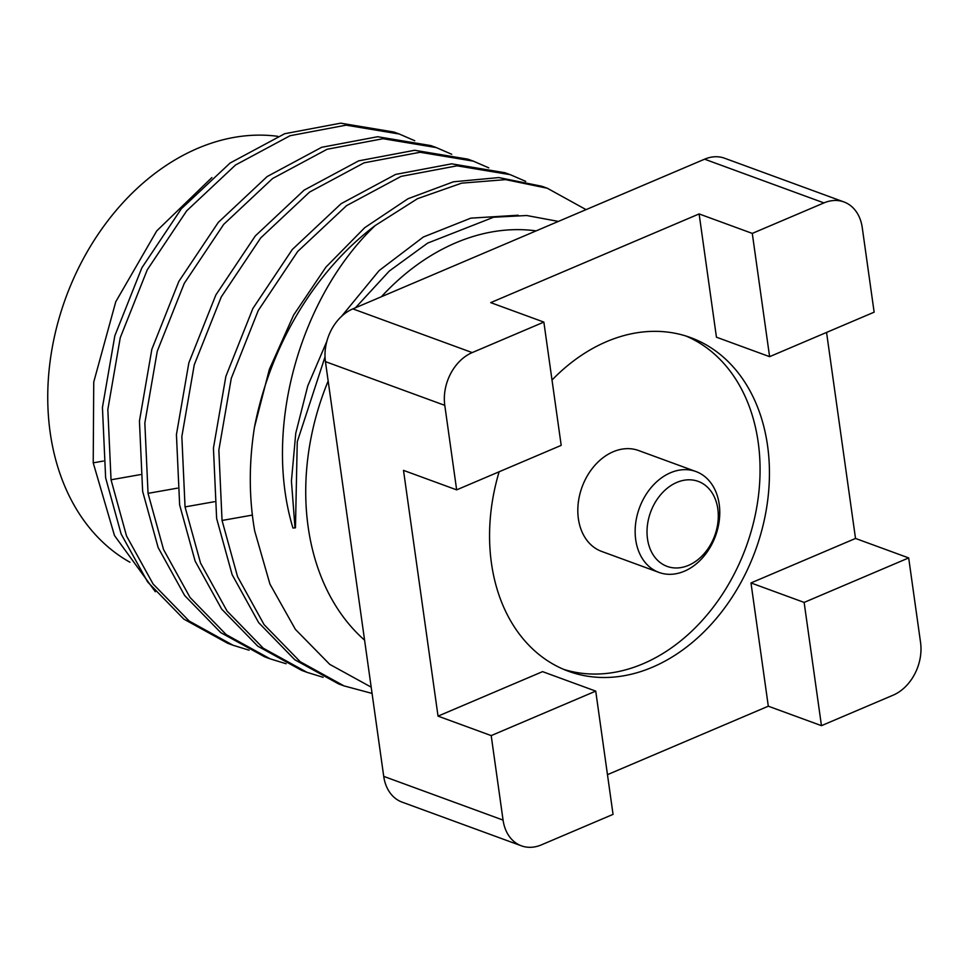 <?xml version="1.0" encoding="UTF-8"?>
<svg xmlns="http://www.w3.org/2000/svg" width="969" height="969" viewBox="0 0 969 969"><rect width="100%" height="100%" fill="white"/><g stroke="black" fill="none" stroke-linecap="round" stroke-linejoin="round"><path stroke-width="1.45" d="M908.68 557.926L804.137 602.415L821.458 725.672L893.127 695.173A42.297 31.929 -69.9 0 0 920.55 642.423L908.68 557.926L855.518 538.449L826.557 332.428M699.121 213.931L716.442 337.188L769.604 356.665L874.135 312.175L862.265 227.679A42.297 31.929 -69.9 0 0 843.938 201.952A42.297 31.929 -69.9 0 0 823.941 202.909L752.283 233.408L699.121 213.931L490.714 302.631L543.863 322.096L472.206 352.595L352.861 308.881A42.297 31.929 -69.9 0 0 325.439 361.631L383.724 776.375A42.297 31.929 -69.9 0 0 402.05 802.114L521.395 845.828A42.297 31.929 -69.9 0 1 503.068 820.101L383.724 776.375M804.137 602.415L750.987 582.938L855.518 538.449M750.987 582.938L768.308 706.195L607.466 774.655M472.206 352.595A42.297 31.929 -69.9 0 0 444.783 405.357L456.653 489.854L403.504 470.377L438.036 716.127L542.567 671.638L595.729 691.115L613.05 814.372L541.392 844.871A42.297 31.929 -69.9 0 1 521.395 845.828M499.132 471.782A177.654 134.085 110.1 0 0 491.44 563.171A177.654 134.085 110.1 0 0 568.403 671.238A177.654 134.085 110.1 0 0 755.408 550.537A177.654 134.085 110.1 0 0 690.618 337.6A177.654 134.085 110.1 0 0 552.015 380.042M769.604 356.665L752.283 233.408M823.941 202.909L704.596 159.182A42.297 31.929 -69.9 0 1 724.594 158.226L843.938 201.952M704.596 159.182L352.861 308.881M821.458 725.672L768.308 706.195M595.729 691.115L491.198 735.604L438.036 716.127M491.198 735.604L503.068 820.101M543.863 322.096L561.196 445.365L456.653 489.854M685.882 335.989A177.654 134.085 -69.9 0 1 746.033 547.097A177.654 134.085 -69.9 0 1 563.752 669.397M328.164 381.023A227.776 171.901 110.1 0 0 308.142 526.87A227.776 171.901 110.1 0 0 364.586 640.17M536.148 230.876A227.776 171.901 110.1 0 0 381.386 296.744M658.981 572.425L601.652 551.422A53.719 40.541 -69.9 0 1 578.384 518.742A53.719 40.541 -69.9 0 1 594.796 465.423A53.719 40.541 -69.9 0 1 638.607 450.537L695.936 471.54A53.719 40.541 110.1 0 0 652.125 486.414A53.719 40.541 110.1 0 0 635.712 539.745A53.719 40.541 110.1 0 0 658.981 572.425A53.719 40.541 110.1 0 0 715.522 535.93A53.719 40.541 110.1 0 0 695.936 471.54M355.466 307.779L389.32 271.029L427.644 243.11L493.633 217.226L526.712 215.518L558.386 221.417M371.188 687.142L329.739 664.359L295.388 629.365L269.927 584.065L254.677 530.903C248.888 497.509 248.827 462.928 254.484 427.147L269.37 369.31L293.619 315.07L325.972 267.069L364.744 227.667L407.961 198.766L453.431 181.797L498.853 177.569L541.889 186.266L547.303 188.24L586.063 209.631M295.46 527.826L292.941 528.008L295.46 527.826L297.253 441.803L325.027 356.871M292.941 528.008C262.478 427.305 301.02 296.005 375.245 225.511A268.607 202.715 110.1 0 0 254.484 427.147M294.988 527.657L291.427 481.108L295.763 433.204L307.754 385.941L326.856 341.318M341.463 316.451L379.145 270.569L423.32 237.03L470.813 218.146L518.149 215.227M647.498 538.861A45.264 34.157 110.1 0 0 705.299 552.318A45.264 34.157 110.1 0 0 695.209 480.491A45.264 34.157 110.1 0 0 647.498 538.861M375.245 225.511L417.494 198.681L461.656 183.153L505.624 179.628L547.303 188.24M372.072 693.416L344.019 685.895L300.233 661.742L264.077 624.63L237.55 576.64L222.046 520.462L218.849 450.125L231.264 378.382L258.263 310.492L297.701 251.468L346.563 205.646L401.069 176.382L457.077 165.82L510.3 174.686L525.755 181.397M344.019 685.895L338.605 683.908L294.818 659.768L258.675 622.655L232.136 574.665L216.632 518.476L213.434 448.15L225.862 376.396L252.861 308.505L292.311 249.481L341.161 203.66L395.667 174.408L451.663 163.834L504.885 172.7L510.3 174.686M323.113 677.307L307.016 672.341L263.229 648.188L227.073 611.076L200.547 563.086L185.043 506.908L181.845 436.571L194.26 364.816L221.259 296.938L260.709 237.914L309.571 192.08L364.09 162.828L420.086 152.266L473.296 161.133L488.751 167.843M307.016 672.341L301.601 670.354L257.815 646.214L221.671 609.101L195.132 561.112L179.64 504.922L176.431 434.584L188.858 362.842L215.857 294.951L255.307 235.927L304.157 190.106L358.663 160.854L414.659 150.28L467.882 159.146L473.296 161.133M286.109 663.753L270.012 658.787L226.225 634.634L190.081 597.522L163.543 549.532L148.039 493.354L144.841 423.017L157.257 351.262L184.255 283.384L223.706 224.36L272.568 178.526L327.086 149.274L383.082 138.712L436.292 147.579L451.748 154.289M270.012 658.787L264.61 656.8L220.811 632.66L184.667 595.547L158.129 547.558L142.637 491.368L139.439 421.031L151.854 349.288L178.853 281.398L218.304 222.373L267.153 176.552L321.66 147.3L377.668 136.726L430.878 145.592L436.292 147.579M249.106 650.199L233.008 645.233L189.221 621.081L153.078 583.968L126.539 535.978L111.035 479.788L107.838 409.463L120.253 337.721L147.252 269.83L186.702 210.806L235.552 164.984L290.07 135.721L346.078 125.158L399.289 134.025L414.744 140.735M233.008 645.233L227.606 643.246L183.807 619.094L147.663 581.994L121.125 533.992L105.633 477.814L102.435 407.477L114.851 335.722L141.849 267.844L181.3 208.82L230.15 162.998L284.656 133.734L340.664 123.172L393.874 132.038L399.289 134.025M155.343 591.756L114.487 535.542L93.218 462.843L93.739 382.077L115.759 301.771L156.724 230.913L211.884 177.581M277.849 136.338A227.776 171.901 110.1 0 0 50.158 432.368A227.776 171.901 110.1 0 0 129.931 562.226M444.783 405.357L325.439 361.631M252.352 515.096L222.046 520.462M214.403 501.712L185.043 506.908M177.4 488.158L148.039 493.354M140.396 474.604L111.035 479.788M103.392 461.05L93.218 462.843"/></g></svg>
